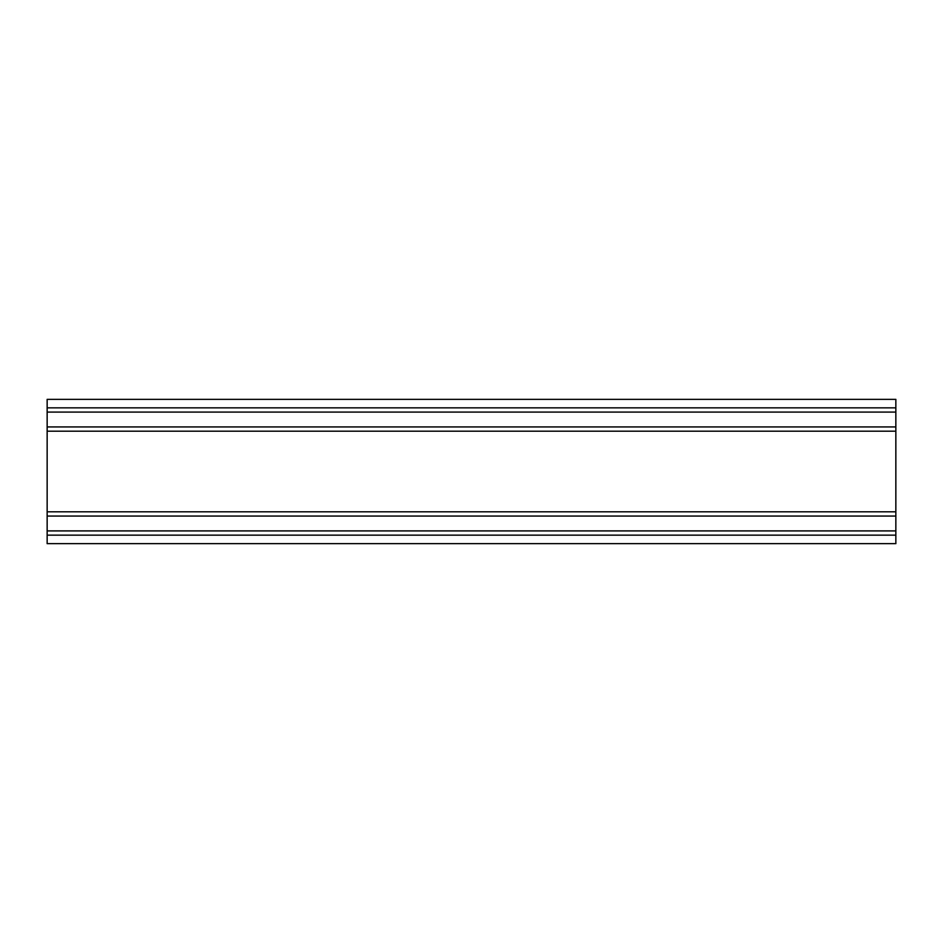 <?xml version="1.0" encoding="UTF-8"?>
<svg xmlns="http://www.w3.org/2000/svg" width="943" height="943" viewBox="0 0 943 943"><rect width="100%" height="100%" fill="white"/><g stroke="black" fill="none" stroke-linecap="round" stroke-linejoin="round"><path stroke-width="1.41" d="M47.15 535.153L47.15 543.639L895.85 543.639L895.85 535.153L47.15 535.153L47.15 399.361L895.85 399.361L895.85 407.847L47.15 407.847M895.85 407.847L895.85 431.187L47.15 431.187M895.85 431.187L895.85 511.813L47.15 511.813M895.85 511.813L895.85 535.153M895.85 412.091L47.15 412.091M895.85 426.943L47.15 426.943M895.85 516.057L47.15 516.057M895.85 530.909L47.15 530.909"/></g></svg>
